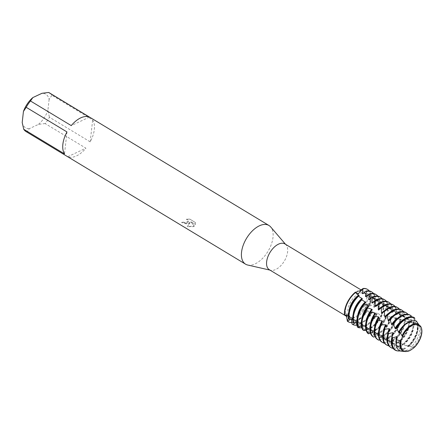 <?xml version="1.0" encoding="UTF-8"?>
<svg xmlns="http://www.w3.org/2000/svg" width="444" height="444" viewBox="0 0 444 444"><rect width="100%" height="100%" fill="white"/><g stroke="black" fill="none" stroke-linecap="round" stroke-linejoin="round"><path stroke-width="0.33" stroke-dasharray="2.22 1.67" d="M409.562 349.417A14.019 7.776 121.1 0 0 419.608 337.323A14.019 7.776 121.1 0 0 418.131 325.619A14.019 7.776 121.1 0 0 412.21 325.818A14.019 7.776 121.1 0 0 402.164 337.906A14.019 7.776 121.1 0 0 403.64 349.617A14.019 7.776 121.1 0 0 409.562 349.417A14.019 7.776 121.1 0 0 419.608 337.323A14.019 7.776 121.1 0 0 418.131 325.619A14.019 7.776 121.1 0 0 412.21 325.818A14.019 7.776 121.1 0 0 402.164 337.906A14.019 7.776 121.1 0 0 403.64 349.617A14.019 7.776 121.1 0 0 409.562 349.417M418.881 324.764L419.98 326.468L418.881 324.764M413.858 347.846L413.825 347.835A15.14 8.403 121.1 0 0 421.772 332.895A15.14 8.403 121.1 0 0 420.829 326.706A15.14 8.403 -58.9 0 1 421.772 332.895A15.14 8.403 -58.9 0 1 413.825 347.835L410.423 350.272A15.14 8.403 -58.9 0 1 409.812 350.577A15.14 8.403 -58.9 0 1 403.424 350.799M356.288 317.238A14.019 7.776 121.1 0 0 366.333 305.145A14.019 7.776 121.1 0 0 364.857 293.44A14.019 7.776 121.1 0 0 358.93 293.634A14.019 7.776 121.1 0 0 348.884 305.727A14.019 7.776 121.1 0 0 350.36 317.432A14.019 7.776 121.1 0 0 356.288 317.238A14.019 7.776 121.1 0 0 366.333 305.145A14.019 7.776 121.1 0 0 364.857 293.44A14.019 7.776 121.1 0 0 358.93 293.634A14.019 7.776 121.1 0 0 348.884 305.727A14.019 7.776 121.1 0 0 350.36 317.432A14.019 7.776 121.1 0 0 356.288 317.238M269.33 269.719A15.068 8.364 121.1 0 0 270.746 270.285A15.068 8.364 121.1 0 0 275.696 269.508A15.068 8.364 121.1 0 0 286.019 257.736A15.068 8.364 121.1 0 0 286.075 244.91A15.068 8.364 121.1 0 0 284.915 243.923M382.167 298.729A18.837 10.451 -58.9 0 1 384.005 305.994L383.366 305.844L380.819 307.054L378.976 308.552L378.31 308.369L379.57 305.006L378.91 304.867L374.375 307.304L373.698 307.115L375.002 304.062L374.325 303.918L369.691 306.033L368.997 305.855L370.324 303.086L369.98 303.013L364.74 305.91A15.068 8.364 121.1 0 0 363.852 291.603A15.068 8.364 121.1 0 0 359.118 291.197M364.74 305.91C363.508 306.504 363.026 307.426 363.303 308.68L365.246 312.848L365.906 306.898L369.98 303.019L365.906 306.898L365.246 312.848L365.628 312.937A18.837 10.451 -58.9 0 1 356.144 321.484A18.837 10.451 -58.9 0 1 352.02 322.616M356.954 292.074A15.068 8.364 121.1 0 0 345.759 313.625C345.149 313.791 345.393 314.424 346.481 315.512A15.068 8.364 121.1 0 0 348.268 317.399A15.068 8.364 121.1 0 0 354.639 317.188A15.068 8.364 121.1 0 0 363.303 308.68M247.708 265.029A22.605 12.543 121.1 0 0 255.134 263.858A22.605 12.543 121.1 0 0 270.612 246.204A22.605 12.543 121.1 0 0 270.701 226.967M190.199 222.5L186.302 223.881L181.59 222.416A22.527 12.499 121.1 0 0 183.045 222.011L183.033 222.078A22.605 12.543 -58.9 0 1 181.579 222.483L188.6 223.671L190.193 222.561L187.279 226.645L193.529 226.645L194.339 226.124L190.798 221.739L195.438 224.47L190.803 221.673L194.35 226.063L187.285 226.579L190.193 222.566M45.138 123.56L38.478 124.376L29.354 128.655L26.99 132.062L67.771 156.699A22.605 12.543 121.1 0 0 76.451 155.933A22.605 12.543 121.1 0 0 85.92 148.191L45.138 123.56A22.605 12.543 121.1 0 0 49.417 117.233L90.199 141.864A22.605 12.543 121.1 0 0 92.663 119.902L51.881 95.271A22.605 12.543 121.1 0 0 49.495 92.924M195.427 224.536L195.421 222.544L189.71 219.092L186.314 219.33L187.59 219.791L188.55 221.217L187.063 222.744L184.321 222.627L183.033 222.078M355.833 321.295A18.837 10.451 121.1 0 0 365.246 312.848A18.837 10.451 121.1 0 1 355.833 321.295A18.837 10.451 121.1 0 1 348.029 321.65A18.837 10.451 121.1 0 0 355.833 321.295M409.057 350.566L410.45 350.283M183.045 222.011L184.327 222.566L188.55 221.295L187.596 219.73L186.314 219.33M186.319 219.264L189.716 219.025L195.427 222.544M195.432 222.477L195.438 224.47M344.439 314.985L347.669 314.846L348.274 315.69L347.569 314.768L344.439 314.985L345.526 313.397L345.759 313.625M348.362 315.939L348.49 318.015L348.362 315.939M369.98 303.013A18.837 10.451 121.1 0 0 367.504 289.41A18.837 10.451 121.1 0 1 369.98 303.013M66.977 131.94L64.513 153.902M51.881 95.271L49.123 99.434A19.591 10.872 121.1 0 0 41.969 93.296M49.123 99.434L47.885 110.478L49.417 117.233M38.478 124.376A19.591 10.872 121.1 0 0 47.885 110.478M22.2 122.516A19.591 10.872 121.1 0 0 29.354 128.655M26.118 131.618A22.605 12.543 121.1 0 0 26.99 132.062M89.405 117.111L71.256 125.613M90.199 141.864L92.663 119.902M67.771 156.699L85.92 148.191M403.413 350.793A15.14 8.403 121.1 0 0 409.812 350.577A15.14 8.403 121.1 0 0 410.423 350.272L413.825 347.835L413.464 347.724A15.14 8.403 121.1 0 0 421.489 332.723A15.14 8.403 121.1 0 0 420.573 326.59M402.475 336.513L401.021 340.898M413.464 347.724L411.305 346.842A17.022 9.446 121.1 0 0 419.902 330.358A17.022 9.446 121.1 0 0 419.591 325.208M411.305 346.842L408.896 346.276A15.14 8.403 121.1 0 0 417.821 330.508A15.14 8.403 121.1 0 0 417.266 325.108L419.031 325.263M420.995 326.984A15.473 8.586 -58.9 0 1 421.584 332.528A15.473 8.586 -58.9 0 1 413.658 347.613M359.174 295.554A15.14 8.403 121.1 0 0 349.533 311.86A15.14 8.403 121.1 0 0 349.85 316.561L348.579 318.592M374.325 303.918A18.837 10.451 121.1 0 0 374.692 301.698A18.837 10.451 121.1 0 0 371.328 291.714M369.691 306.033A15.14 8.403 121.1 0 0 370.601 301.987A15.14 8.403 121.1 0 0 367.898 293.961A15.14 8.403 121.1 0 0 362.648 293.712M348.906 311.499A15.14 8.403 121.1 0 0 349.184 316.05L349.85 316.561M368.997 305.855A15.14 8.403 121.1 0 0 369.974 301.604A15.14 8.403 121.1 0 0 367.271 293.584A15.14 8.403 121.1 0 0 363.841 292.918M352.142 324.131A18.837 10.451 121.1 0 0 359.812 323.698A18.837 10.451 121.1 0 0 370.146 313.869L370.918 314.019A18.837 10.451 -58.9 0 1 360.434 324.076A18.837 10.451 -58.9 0 1 357.093 325.125M348.368 315.723L349.184 316.05M369.286 290.953A18.837 10.451 -58.9 0 1 371.029 299.484A18.837 10.451 -58.9 0 1 370.324 303.086M352.669 319.275L354.49 320.091L353.18 322.472M353.196 314.091A15.14 8.403 121.1 0 0 353.801 319.575M373.698 307.115A15.14 8.403 121.1 0 0 374.27 304.201A15.14 8.403 121.1 0 0 371.561 296.176A15.14 8.403 121.1 0 0 367.316 295.643M373.582 293.545A18.837 10.451 -58.9 0 1 375.319 302.075A18.837 10.451 -58.9 0 1 375.002 304.062M362.443 298.94A15.14 8.403 121.1 0 0 353.829 314.452A15.14 8.403 121.1 0 0 354.49 320.091M374.375 307.304A15.14 8.403 121.1 0 0 374.897 304.578A15.14 8.403 121.1 0 0 372.189 296.553A15.14 8.403 121.1 0 0 365.878 296.725M378.91 304.867A18.837 10.451 121.1 0 0 378.987 304.29A18.837 10.451 121.1 0 0 375.618 294.311M357.414 327.134A18.837 10.451 121.1 0 0 364.102 326.29A18.837 10.451 121.1 0 0 375.424 314.813L376.185 314.94A18.837 10.451 -58.9 0 1 364.729 326.667A18.837 10.451 -58.9 0 1 361.766 327.655M357.031 322.832L359.252 323.532L357.92 326.235M357.492 316.689A15.14 8.403 121.1 0 0 358.552 323.038M378.31 308.369A15.14 8.403 121.1 0 0 378.56 306.793A15.14 8.403 121.1 0 0 375.857 298.768A15.14 8.403 121.1 0 0 370.734 298.473M377.872 296.137A18.837 10.451 -58.9 0 1 379.614 304.667A18.837 10.451 -58.9 0 1 379.57 305.006M365.69 302.458A15.14 8.403 121.1 0 0 358.119 317.044A15.14 8.403 121.1 0 0 359.252 323.532M378.976 308.552A15.14 8.403 121.1 0 0 379.187 307.17A15.14 8.403 121.1 0 0 376.484 299.145A15.14 8.403 121.1 0 0 369.064 299.894M362.792 329.964A18.837 10.451 121.1 0 0 368.392 328.882A18.837 10.451 121.1 0 0 380.602 315.695L381.352 315.823A18.837 10.451 -58.9 0 1 369.019 329.259A18.837 10.451 -58.9 0 1 366.056 330.247M383.366 305.844A18.837 10.451 121.1 0 0 379.914 296.903M361.449 326.323L363.381 326.357L364.097 326.828L362.776 329.848L361.294 325.313L360.556 324.886L359.374 326.601M361.782 319.28A15.14 8.403 121.1 0 0 363.381 326.357M386.458 301.321A18.837 10.451 -58.9 0 1 388.3 307.07L387.684 306.909L383.472 309.812L382.822 309.623A15.14 8.403 121.1 0 0 382.856 309.385A15.14 8.403 121.1 0 0 380.147 301.359A15.14 8.403 121.1 0 0 374.137 301.404M382.822 309.623L384.005 305.994M368.958 306.088A15.14 8.403 121.1 0 0 362.415 319.636A15.14 8.403 121.1 0 0 364.097 326.828M383.472 309.812A15.14 8.403 121.1 0 0 383.477 309.762A15.14 8.403 121.1 0 0 380.774 301.742A15.14 8.403 121.1 0 0 372.272 303.174M368.237 332.623A18.837 10.451 121.1 0 0 372.688 331.474A18.837 10.451 121.1 0 0 385.67 316.566L386.397 316.694A18.837 10.451 -58.9 0 1 373.315 331.857A18.837 10.451 -58.9 0 1 369.042 332.994L368.237 332.623L366.411 328.199L365.656 327.789L363.647 330.314M387.684 306.909A18.837 10.451 121.1 0 0 384.204 299.495M365.923 329.764L368.304 329.542L369.031 329.997L367.76 333.311M366.078 321.872A15.14 8.403 121.1 0 0 368.304 329.542M372.266 309.807A15.14 8.403 121.1 0 0 366.705 322.227A15.14 8.403 121.1 0 0 369.031 329.997M373.748 335.103A18.837 10.451 121.1 0 0 376.978 334.071A18.837 10.451 121.1 0 0 390.615 317.432L391.331 317.56A18.837 10.451 -58.9 0 1 377.605 334.449A18.837 10.451 -58.9 0 1 374.558 335.448L373.748 335.103L371.589 330.941L370.829 330.547L369.042 332.994M390.753 303.912A18.837 10.451 -58.9 0 1 392.463 308.241L391.863 308.064A18.837 10.451 121.1 0 0 388.5 302.087M370.451 333.155L373.31 332.6L374.048 333.033L372.855 336.619M370.368 324.464A15.14 8.403 121.1 0 0 373.077 332.467A15.14 8.403 121.1 0 0 373.31 332.6M375.63 313.603A15.14 8.403 121.1 0 0 371.001 324.825A15.14 8.403 121.1 0 0 373.704 332.845A15.14 8.403 121.1 0 0 374.048 333.033M379.309 337.407A18.837 10.451 121.1 0 0 381.274 336.663A18.837 10.451 121.1 0 0 395.443 318.309L396.137 318.437A18.837 10.451 -58.9 0 1 381.901 337.04A18.837 10.451 -58.9 0 1 380.125 337.729L379.309 337.407L376.828 333.538L376.057 333.172L374.558 335.448M395.043 306.51A18.837 10.451 -58.9 0 1 396.486 309.518L395.909 309.324A18.837 10.451 121.1 0 0 392.79 304.678M375.036 336.491L378.399 335.525L379.148 335.942L378.049 339.765L378.821 340.209M374.664 327.056A15.14 8.403 121.1 0 0 377.367 335.059A15.14 8.403 121.1 0 0 378.399 335.525M379.059 317.454A15.14 8.403 121.1 0 0 375.291 327.417A15.14 8.403 121.1 0 0 377.994 335.436A15.14 8.403 121.1 0 0 379.148 335.942M377.605 339.521A18.837 10.451 121.1 0 0 378.049 339.765M384.909 339.543A18.837 10.451 121.1 0 0 385.564 339.255A18.837 10.451 121.1 0 0 400.138 319.208L400.815 319.341A18.837 10.451 -58.9 0 1 386.191 339.632A18.837 10.451 -58.9 0 1 385.725 339.843L384.909 339.543L382.106 335.997L381.335 335.647L380.125 337.729M399.334 309.102A18.837 10.451 -58.9 0 1 400.377 310.917L399.816 310.706A18.837 10.451 121.1 0 0 397.08 307.27M390.531 341.514L387.429 338.317L386.652 337.989A15.14 8.403 121.1 0 0 400.022 319.758A15.14 8.403 121.1 0 0 400.094 318.925L402.414 320.002L405.361 320.291A18.837 10.451 -58.9 0 1 391.353 341.786L390.531 341.514A18.837 10.451 121.1 0 0 404.706 320.146M386.652 337.989L385.725 339.843M400.815 319.341L400.455 319.508L400.094 318.925M379.681 339.782L383.555 338.311L384.315 338.705L383.35 342.74L384.127 343.162M378.954 329.648A15.14 8.403 121.1 0 0 381.662 337.651A15.14 8.403 121.1 0 0 383.555 338.311M387.429 338.317A15.14 8.403 121.1 0 0 400.649 320.135A15.14 8.403 121.1 0 0 400.732 319.119M382.55 321.367A15.14 8.403 121.1 0 0 379.581 330.009A15.14 8.403 121.1 0 0 382.29 338.034A15.14 8.403 121.1 0 0 384.315 338.705M381.896 342.113A18.837 10.451 121.1 0 0 383.35 342.74M403.629 311.694A18.837 10.451 -58.9 0 1 404.145 312.443L403.602 312.21A18.837 10.451 121.1 0 0 401.376 309.868M408.896 346.276L408.108 346.02L408.469 345.937L408.302 346.592L407.42 346.486L402.974 344.194L402.625 345.204L401.803 344.971L397.48 342.28L396.992 343.567L396.17 343.317L392.002 340.193A15.14 8.403 121.1 0 0 404.318 322.35A15.14 8.403 121.1 0 0 404.406 320.291L406.171 321.045L409.773 321.301L408.608 321.728L409.823 322.211L414.047 322.394L412.704 323.249L413.353 323.498L417.887 323.487L418.109 323.709L416.688 324.864L417.266 325.108M405.028 320.496A15.14 8.403 121.1 0 1 404.945 322.727A15.14 8.403 121.1 0 1 392.785 340.504L392.002 340.193L391.353 341.786M405.361 320.291L404.75 320.635L404.406 320.291M384.382 343.012L388.772 340.953L389.538 341.325L388.728 345.543L389.521 345.937A18.837 10.451 -58.9 0 1 388.855 345.848M383.25 332.245A15.14 8.403 121.1 0 0 385.953 340.248A15.14 8.403 121.1 0 0 388.772 340.953M386.125 325.313A15.14 8.403 121.1 0 0 383.877 332.6A15.14 8.403 121.1 0 0 386.58 340.626A15.14 8.403 121.1 0 0 389.538 341.325M396.17 343.317A18.837 10.451 121.1 0 0 409.035 322.438A18.837 10.451 121.1 0 0 409.135 321.151M386.191 344.705A18.837 10.451 121.1 0 0 388.728 345.543M407.786 314.119L407.259 313.864A18.837 10.451 121.1 0 0 405.666 312.459M397.363 342.257A15.14 8.403 121.1 0 0 408.608 324.941A15.14 8.403 121.1 0 0 408.608 321.728M409.773 321.301A18.837 10.451 -58.9 0 1 409.662 322.821A18.837 10.451 -58.9 0 1 396.992 343.567M389.521 345.937L394.044 343.456L394.816 343.811L394.189 348.174L394.988 348.54A18.837 10.451 -58.9 0 1 393.151 348.44M387.54 334.837A15.14 8.403 121.1 0 0 390.248 342.84A15.14 8.403 121.1 0 0 394.044 343.456M398.151 342.552A15.14 8.403 121.1 0 0 409.235 325.319A15.14 8.403 121.1 0 0 409.213 321.944M389.788 329.287A15.14 8.403 121.1 0 0 388.167 335.192A15.14 8.403 121.1 0 0 390.875 343.218A15.14 8.403 121.1 0 0 394.816 343.811M401.803 344.971A18.837 10.451 121.1 0 0 413.325 325.036A18.837 10.451 121.1 0 0 413.431 322.227M390.481 347.297A18.837 10.451 121.1 0 0 394.189 348.174M411.311 315.945L410.8 315.667A18.837 10.451 121.1 0 0 409.962 315.051M402.741 344.2A15.14 8.403 121.1 0 0 412.903 327.533A15.14 8.403 121.1 0 0 412.704 323.249M414.047 322.394A18.837 10.451 -58.9 0 1 413.952 325.413A18.837 10.451 -58.9 0 1 402.625 345.204M394.988 348.54L399.356 345.821L400.133 346.154L399.705 350.627L400.716 350.81A18.609 10.323 -58.9 0 1 400.155 350.91M391.83 337.429A15.14 8.403 121.1 0 0 394.538 345.432A15.14 8.403 121.1 0 0 399.356 345.821M403.524 344.472A15.14 8.403 121.1 0 0 413.531 327.911A15.14 8.403 121.1 0 0 413.292 323.476M393.534 333.266A15.14 8.403 121.1 0 0 392.463 337.784A15.14 8.403 121.1 0 0 395.166 345.809A15.14 8.403 121.1 0 0 400.133 346.154M407.42 346.486A18.837 10.451 121.1 0 0 417.621 327.628A18.837 10.451 121.1 0 0 417.588 323.399M394.932 349.983A18.837 10.451 121.1 0 0 399.705 350.627M408.108 346.02A15.14 8.403 121.1 0 0 417.194 330.125A15.14 8.403 121.1 0 0 416.688 324.864M418.109 323.709A18.609 10.323 -58.9 0 1 418.181 328.138A18.609 10.323 -58.9 0 1 408.302 346.592M400.716 350.81L404.7 348.046L405.477 348.357L405.017 350.81L409.551 350.505A15.473 8.586 -58.9 0 1 409.357 350.599A15.473 8.586 -58.9 0 1 406.177 351.515M396.115 343.101A15.14 8.403 121.1 0 0 398.834 348.024A15.14 8.403 121.1 0 0 404.7 348.046M397.386 337.251A15.14 8.403 121.1 0 0 396.753 340.382A15.14 8.403 121.1 0 0 399.461 348.401A15.14 8.403 121.1 0 0 405.477 348.357M401.737 351.254A17.022 9.446 121.1 0 0 405.017 350.81M403.269 350.704A15.14 8.403 121.1 0 0 410.062 350.138M356.454 322.81L355.544 321.856L354.928 322.882M365.628 312.937L366.983 310.295L367.71 310.489A15.14 8.403 121.1 0 1 352.242 319.88A15.14 8.403 121.1 0 1 351.343 319.181L350.627 318.709L350.438 319.086M396.259 327.295L396.814 328.005M367.71 310.489L370.146 313.869M370.918 314.019L371.983 311.555L372.716 311.727L375.424 314.813M376.185 314.94L376.934 312.72L377.65 312.892L380.602 315.695M381.352 315.823L381.773 313.919L385.67 316.566M386.397 316.694L386.508 315.135L390.615 317.432M391.331 317.56L391.142 316.361L395.443 318.309M396.137 318.437L395.671 317.621L398.546 319.058L400.138 319.208M420.829 326.706L419.996 326.473M416.4 321.09L415.584 322.805L415.057 322.505L414.696 320.596M414.235 317.632L411.927 320.807L411.383 320.529L411.205 316.766M410.8 315.667L408.169 318.936L407.614 318.67L407.759 314.258M407.259 313.864L404.323 317.177L403.751 316.933L404.145 312.443M403.602 312.21L400.366 315.529L399.783 315.301L400.377 310.917M399.816 310.7L396.309 313.98L395.704 313.764L396.486 309.518M395.909 309.324L392.141 312.515L391.519 312.31L392.463 308.241M391.863 308.064L387.862 311.133L387.229 310.933L388.3 307.07M415.584 322.805A15.14 8.403 121.1 0 0 415.118 322.483A15.14 8.403 121.1 0 0 399.117 332.861M415.057 322.505A15.14 8.403 121.1 0 0 414.491 322.105A15.14 8.403 121.1 0 0 408.863 321.989M397.83 350.938A18.837 10.451 121.1 0 0 400.111 350.799M407.831 346.592A18.837 10.451 121.1 0 0 417.887 323.487M411.927 320.807A15.14 8.403 121.1 0 0 410.822 319.891A15.14 8.403 121.1 0 0 395.56 328.921M411.383 320.529A15.14 8.403 121.1 0 0 410.195 319.514A15.14 8.403 121.1 0 0 401.853 320.84M408.169 318.936A15.14 8.403 121.1 0 0 406.532 317.299A15.14 8.403 121.1 0 0 392.074 325.019M407.614 318.67A15.14 8.403 121.1 0 0 405.905 316.916A15.14 8.403 121.1 0 0 397.558 318.248M404.323 317.177A15.14 8.403 121.1 0 0 402.236 314.702A15.14 8.403 121.1 0 0 388.661 321.173M403.751 316.933A15.14 8.403 121.1 0 0 401.609 314.324A15.14 8.403 121.1 0 0 393.267 315.656M400.366 315.529A15.14 8.403 121.1 0 0 397.946 312.11A15.14 8.403 121.1 0 0 385.303 317.393M399.783 315.301A15.14 8.403 121.1 0 0 397.319 311.732A15.14 8.403 121.1 0 0 388.977 313.059M396.309 313.98A15.14 8.403 121.1 0 0 393.65 309.518A15.14 8.403 121.1 0 0 382.001 313.692M382.106 335.997A15.14 8.403 121.1 0 0 396.326 317.81M395.704 313.764A15.14 8.403 121.1 0 0 393.023 309.141A15.14 8.403 121.1 0 0 384.682 310.467M381.335 335.647A15.14 8.403 121.1 0 0 395.671 317.621M392.141 312.515A15.14 8.403 121.1 0 0 389.36 306.926A15.14 8.403 121.1 0 0 378.738 310.079M376.828 333.538A15.14 8.403 121.1 0 0 391.813 316.544M391.519 312.31A15.14 8.403 121.1 0 0 388.733 306.549A15.14 8.403 121.1 0 0 380.774 307.625M376.057 333.172A15.14 8.403 121.1 0 0 391.142 316.361M387.862 311.133A15.14 8.403 121.1 0 0 385.07 304.334A15.14 8.403 121.1 0 0 375.496 306.571M371.589 330.941A15.14 8.403 121.1 0 0 387.19 315.312M387.229 310.933A15.14 8.403 121.1 0 0 384.443 303.951A15.14 8.403 121.1 0 0 377.489 304.445M370.829 330.547A15.14 8.403 121.1 0 0 386.508 315.135M366.411 328.199A15.14 8.403 121.1 0 0 382.473 314.097M365.656 327.789A15.14 8.403 121.1 0 0 381.773 313.919M361.294 325.313A15.14 8.403 121.1 0 0 377.65 312.892M360.556 324.886A15.14 8.403 121.1 0 0 376.934 312.72M356.266 322.3A15.14 8.403 121.1 0 0 356.532 322.477A15.14 8.403 121.1 0 0 372.716 311.727M355.544 321.856A15.14 8.403 121.1 0 0 355.905 322.094A15.14 8.403 121.1 0 0 371.983 311.555M350.627 318.709A15.14 8.403 121.1 0 0 351.038 319.092M351.393 319.364A15.14 8.403 121.1 0 0 351.615 319.502A15.14 8.403 121.1 0 0 366.983 310.295M418.131 325.619L364.857 293.44L418.131 325.619M363.852 291.603L361.255 290.032M286.075 244.91L285.564 244.317M347.669 314.84L345.526 313.397M413.353 323.498L420.052 326.501M270.746 270.285L269.98 270.113M348.268 317.399L346.714 316.461M403.64 349.617L350.36 317.432L403.64 349.617M373.704 332.845L373.077 332.467M377.994 335.436L377.367 335.059M382.29 338.034L381.662 337.651M386.58 340.626L385.953 340.248M390.875 343.218L390.248 342.84M395.166 345.809L394.538 345.432M399.461 348.401L398.834 348.024M347.569 314.768L354.012 319.502L371.75 330.658L392.413 340.359M412.371 347.08L410.428 346.52M408.469 345.937L404.512 344.699M402.974 344.2L398.634 342.701M397.474 342.285L392.812 340.515M355.988 293.007L356.637 293.734M361.91 300.072L361.338 299.339M359.329 296.858L358.33 295.676M390.398 317.399L391.286 317.565M394.544 318.193L395.965 318.487M398.551 319.053L400.455 319.502M402.414 319.996L404.75 320.635M406.171 321.045L408.857 321.883M409.823 322.211L412.765 323.271M415.118 322.483L414.491 322.105M410.822 319.891L410.195 319.514M406.532 317.299L405.905 316.916M402.236 314.702L401.609 314.324M397.946 312.11L397.319 311.732M393.65 309.518L393.023 309.141M389.36 306.926L388.733 306.549M385.07 304.334L384.443 303.951M380.774 301.742L380.147 301.359M376.484 299.145L375.857 298.768M372.189 296.553L371.561 296.176M356.532 322.477L355.905 322.094M367.898 293.961L367.271 293.584M352.242 319.88L351.615 319.502"/><path stroke-width="0.67" d="M412.67 325.086A15.14 8.403 -58.9 0 1 418.881 324.764L416.4 321.09A17.022 9.446 121.1 0 0 409.668 321.578A17.022 9.446 121.1 0 0 399.572 331.712L402.497 336.535L401.021 340.898L402.475 336.513A15.14 8.403 -58.9 0 1 412.67 325.086A15.14 8.403 121.1 0 0 402.475 336.513A15.14 8.403 121.1 0 1 418.903 324.775L418.881 324.764A15.14 8.403 121.1 0 0 412.67 325.086M419.996 326.473L420.851 326.717L420.052 326.501L418.903 324.775M361.255 290.032L284.915 243.923A15.068 8.364 121.1 0 0 278.543 244.133A15.068 8.364 121.1 0 0 267.743 257.137A15.068 8.364 121.1 0 0 269.33 269.719L346.714 316.461M355.655 292.28L356.954 292.074C357.015 291.209 357.736 290.914 359.118 291.197L363.142 288.478L358.552 293.451L356.249 293.245L358.552 293.451L363.142 288.478L362.16 293.284L362.648 293.712L366.039 291.053L366.483 291.475L365.418 296.276L365.878 296.725L369.042 294.011L369.475 294.461L368.598 299.428L369.064 299.894L372 297.147L372.433 297.619L371.806 302.691L372.272 303.174L374.952 300.438L375.385 300.932L375.025 306.066L375.496 306.571L377.9 303.885L378.332 304.401L378.26 309.557L378.738 310.079L380.858 307.481L381.296 308.019L381.524 313.159L382.001 313.692L383.838 311.216L384.276 311.777L384.82 316.844L385.303 317.393L386.857 315.079L387.301 315.651L388.167 320.612L388.661 321.173L389.921 319.053L391.575 324.453L392.074 325.019L393.051 323.127L395.043 328.349L395.56 328.921L396.259 327.295M285.564 244.317L270.701 226.967A22.605 12.543 121.1 0 0 268.953 225.48A22.605 12.543 121.1 0 0 259.401 225.802A22.605 12.543 121.1 0 0 243.201 245.299A22.605 12.543 121.1 0 0 245.582 264.18A22.605 12.543 121.1 0 0 247.708 265.029L269.98 270.113M268.953 225.48L49.495 92.924A22.605 12.543 121.1 0 0 48.624 92.474L89.405 117.111A22.605 12.543 121.1 0 0 80.725 117.871A22.605 12.543 121.1 0 0 71.256 125.613L30.475 100.982A22.605 12.543 121.1 0 0 26.196 107.309L66.977 131.94A22.605 12.543 121.1 0 0 64.513 153.902L23.732 129.271L22.2 122.516L23.438 111.472L26.196 107.309M403.424 350.799A15.14 8.403 -58.9 0 1 403.413 350.793A15.14 8.403 -58.9 0 1 400.71 342.768A15.14 8.403 -58.9 0 1 401.021 340.898A15.14 8.403 121.1 0 0 400.71 342.768A15.14 8.403 121.1 0 0 403.413 350.793L403.124 350.616A15.14 8.403 121.1 0 0 403.269 350.704M401.043 340.92A15.14 8.403 121.1 0 0 400.732 342.785A15.14 8.403 121.1 0 0 403.441 350.804A15.14 8.403 121.1 0 0 410.45 350.283L413.858 347.846A15.14 8.403 121.1 0 0 421.8 332.911A15.14 8.403 121.1 0 0 420.851 326.717M350.438 319.086L347.746 321.456L347.375 321.223L348.49 318.015L347.369 321.223L346.276 315.301M356.954 292.074L357.115 291.591M367.504 289.41A18.837 10.451 121.1 0 0 363.142 288.478L363.142 288.478A18.837 10.451 121.1 0 1 367.349 289.31A18.837 10.451 121.1 0 1 367.504 289.41M347.375 321.223A18.837 10.451 121.1 0 0 348.029 321.65A18.837 10.451 121.1 0 1 347.868 321.561A18.837 10.451 121.1 0 1 347.375 321.223M355.478 292.069A18.837 10.451 121.1 0 0 344.439 314.985L344.76 315.268A18.837 10.451 -58.9 0 1 344.816 311.766A18.837 10.451 -58.9 0 1 355.7 292.33L355.478 292.069A18.837 10.451 121.1 0 0 344.439 314.985M30.475 100.982L32.845 97.575A19.591 10.872 121.1 0 0 23.438 111.472M32.845 97.575L41.969 93.296L48.624 92.474M23.732 129.271A22.605 12.543 121.1 0 0 26.118 131.618L245.582 264.18M348.485 313.98A18.837 10.451 121.1 0 0 348.579 318.592L349.239 319.164A18.837 10.451 -58.9 0 1 349.112 314.358A18.837 10.451 -58.9 0 1 358.735 296.015L358.291 295.471A18.837 10.451 121.1 0 0 348.485 313.98M348.906 311.483A15.14 8.403 121.1 0 0 348.906 311.499A15.14 8.403 121.1 0 1 358.702 295.066L356.637 293.739L355.7 292.33M344.76 315.268L348.368 315.723M349.239 319.164L352.669 319.275M361.372 299.373L362.443 298.94L361.965 298.44A15.14 8.403 121.1 0 0 353.202 314.075A15.14 8.403 121.1 0 0 353.196 314.091M352.775 316.572A18.837 10.451 121.1 0 0 353.18 322.472L353.862 323.032A18.837 10.451 -58.9 0 1 353.402 316.955A18.837 10.451 -58.9 0 1 361.755 299.872L361.316 299.3A18.837 10.451 121.1 0 0 352.775 316.572M353.862 323.032L357.031 322.832M380.774 324.242L382.55 321.367L382.04 320.79L377.805 320.568L377.306 319.941L379.059 317.454L378.554 316.888L374.425 316.3L373.937 315.678L375.63 313.603L375.136 313.042L371.14 312.077L370.662 311.466L372.266 309.807L371.778 309.263L367.937 307.925L367.477 307.326L368.958 306.088L364.813 303.851L364.363 303.263L365.69 302.458L365.218 301.937A15.14 8.403 121.1 0 0 357.492 316.666A15.14 8.403 121.1 0 0 357.492 316.689M364.363 303.263A18.837 10.451 121.1 0 0 357.07 319.169A18.837 10.451 121.1 0 0 357.92 326.235L358.619 326.773A18.837 10.451 -58.9 0 1 357.698 319.547A18.837 10.451 -58.9 0 1 364.813 303.851M380.541 297.28L379.914 296.903A18.837 10.451 121.1 0 0 372 297.147L372.433 297.619A18.837 10.451 -58.9 0 1 372.577 297.547A18.837 10.451 -58.9 0 1 380.541 297.28A18.837 10.451 -58.9 0 1 382.167 298.729M358.619 326.773L361.449 326.323M368.476 305.55A15.14 8.403 121.1 0 0 361.788 319.258A15.14 8.403 121.1 0 0 361.782 319.28M367.477 307.326A18.837 10.451 121.1 0 0 361.361 321.761A18.837 10.451 121.1 0 0 362.776 329.848L363.497 330.364A18.837 10.451 -58.9 0 1 361.988 322.139A18.837 10.451 -58.9 0 1 367.937 307.925M375.385 300.932A18.837 10.451 -58.9 0 1 376.873 300.138A18.837 10.451 -58.9 0 1 384.831 299.872A18.837 10.451 -58.9 0 1 386.458 301.321M384.831 299.872L384.204 299.495A18.837 10.451 121.1 0 0 376.246 299.761A18.837 10.451 121.1 0 0 374.952 300.438M363.497 330.364L365.923 329.764M371.778 309.263A15.14 8.403 121.1 0 0 366.078 321.85A15.14 8.403 121.1 0 0 366.078 321.872M370.662 311.466A18.837 10.451 121.1 0 0 365.656 324.353A18.837 10.451 121.1 0 0 367.76 333.311L368.492 333.805A18.837 10.451 -58.9 0 1 366.283 324.731A18.837 10.451 -58.9 0 1 371.14 312.077M378.332 304.401A18.837 10.451 -58.9 0 1 381.163 302.73A18.837 10.451 -58.9 0 1 389.127 302.464A18.837 10.451 -58.9 0 1 390.753 303.912M389.127 302.464L388.5 302.087A18.837 10.451 121.1 0 0 380.536 302.353A18.837 10.451 121.1 0 0 377.9 303.885M368.492 333.805L370.451 333.155M370.374 324.442A15.14 8.403 121.1 0 0 370.368 324.464A15.14 8.403 121.1 0 1 375.136 313.042M373.937 315.678A18.837 10.451 121.1 0 0 369.946 326.945A18.837 10.451 121.1 0 0 372.855 336.619L373.604 337.09A18.837 10.451 -58.9 0 1 370.574 327.322A18.837 10.451 -58.9 0 1 374.425 316.3M381.296 308.019A18.837 10.451 -58.9 0 1 385.459 305.322A18.837 10.451 -58.9 0 1 393.417 305.056A18.837 10.451 -58.9 0 1 395.043 306.51M393.417 305.056L392.79 304.678A18.837 10.451 121.1 0 0 384.831 304.945A18.837 10.451 121.1 0 0 380.863 307.481M373.604 337.09L375.036 336.491M378.554 316.888A15.14 8.403 121.1 0 0 374.664 327.039A15.14 8.403 121.1 0 0 374.664 327.056M377.306 319.941A18.837 10.451 121.1 0 0 374.242 329.537A18.837 10.451 121.1 0 0 377.605 339.521L378.233 339.899A18.837 10.451 -58.9 0 1 374.864 329.92A18.837 10.451 -58.9 0 1 377.805 320.568M384.276 311.777A18.837 10.451 -58.9 0 1 389.749 307.92A18.837 10.451 -58.9 0 1 397.707 307.653A18.837 10.451 -58.9 0 1 399.334 309.102M397.707 307.653L397.08 307.27A18.837 10.451 121.1 0 0 389.122 307.537A18.837 10.451 121.1 0 0 383.838 311.216M379.681 339.782L378.821 340.209A18.837 10.451 -58.9 0 1 378.233 339.899M378.96 329.631A15.14 8.403 121.1 0 0 378.954 329.648A15.14 8.403 121.1 0 1 382.04 320.79M378.532 332.129A18.837 10.451 121.1 0 0 381.896 342.113L382.523 342.491A18.837 10.451 -58.9 0 1 379.159 332.512A18.837 10.451 -58.9 0 1 381.291 324.875L380.774 324.248A18.837 10.451 121.1 0 0 378.532 332.129M387.301 315.651A18.837 10.451 -58.9 0 1 394.044 310.511A18.837 10.451 -58.9 0 1 402.003 310.245A18.837 10.451 -58.9 0 1 403.629 311.694M402.003 310.245L401.376 309.868A18.837 10.451 121.1 0 0 393.417 310.134A18.837 10.451 121.1 0 0 386.857 315.079M384.382 343.012L384.127 343.162A18.837 10.451 -58.9 0 1 382.523 342.491M401.021 340.898L396.481 339.799L397.386 337.251L396.814 336.669L392.707 337.834L392.174 337.501L391.886 337.19L393.534 333.266L392.984 332.689L388.611 333.516L388.062 332.883L389.788 329.287L389.244 328.704L384.893 329.198L384.36 328.566L386.125 325.313L385.597 324.736A15.14 8.403 121.1 0 0 383.25 332.223A15.14 8.403 121.1 0 0 383.25 332.245M384.36 328.566A18.837 10.451 121.1 0 0 382.822 334.726A18.837 10.451 121.1 0 0 386.191 344.705L386.818 345.082A18.837 10.451 -58.9 0 1 383.45 335.103A18.837 10.451 -58.9 0 1 384.893 329.198M390.376 319.641A18.837 10.451 -58.9 0 1 398.335 313.103A18.837 10.451 -58.9 0 1 406.293 312.837A18.837 10.451 -58.9 0 1 407.786 314.119L407.759 314.258M406.293 312.837L405.666 312.459A18.837 10.451 121.1 0 0 397.707 312.726A18.837 10.451 121.1 0 0 389.921 319.053M388.855 345.848A18.837 10.451 -58.9 0 1 386.818 345.082M389.244 328.704A15.14 8.403 121.1 0 0 387.54 334.815A15.14 8.403 121.1 0 0 387.54 334.837M388.062 332.883A18.837 10.451 121.1 0 0 387.118 337.318A18.837 10.451 121.1 0 0 390.481 347.297L391.109 347.68A18.837 10.451 -58.9 0 1 387.745 337.695A18.837 10.451 -58.9 0 1 388.611 333.516M393.512 323.726A18.837 10.451 -58.9 0 1 402.625 315.695A18.837 10.451 -58.9 0 1 410.589 315.429A18.837 10.451 -58.9 0 1 411.311 315.945L411.205 316.766M410.589 315.429L409.962 315.051A18.837 10.451 121.1 0 0 402.003 315.318A18.837 10.451 121.1 0 0 393.051 323.127M393.151 348.44A18.837 10.451 -58.9 0 1 391.109 347.68M392.984 332.689A15.14 8.403 121.1 0 0 391.836 337.407A15.14 8.403 121.1 0 0 391.83 337.429M391.886 337.19A18.837 10.451 121.1 0 0 391.408 339.91A18.837 10.451 121.1 0 0 394.777 349.894A18.837 10.451 121.1 0 0 394.932 349.983M414.48 317.782L414.235 317.632A18.837 10.451 121.1 0 0 406.293 317.91A18.837 10.451 121.1 0 0 396.248 327.284L396.881 328.088A18.609 10.323 -58.9 0 1 406.993 318.537A18.609 10.323 -58.9 0 1 414.702 318.182L414.48 317.782A18.837 10.451 121.1 0 0 406.604 318.098A18.837 10.451 121.1 0 0 396.486 327.589L398.595 332.284L399.117 332.861L399.572 331.712M400.155 350.91A18.609 10.323 -58.9 0 1 398.318 350.976A18.609 10.323 -58.9 0 1 392.291 340.271A18.609 10.323 -58.9 0 1 392.707 337.834M396.814 336.669A15.14 8.403 121.1 0 0 396.126 339.999A15.14 8.403 121.1 0 0 396.115 343.101M396.481 339.799A17.022 9.446 121.1 0 0 396.22 341.458A17.022 9.446 121.1 0 0 401.737 351.254L405.067 351.526A15.473 8.586 -58.9 0 1 400.055 342.618A15.473 8.586 -58.9 0 1 400.316 340.97M402.103 335.681A15.473 8.586 -58.9 0 1 412.276 324.547A15.473 8.586 -58.9 0 1 418.476 324.142M406.177 351.515A15.473 8.586 -58.9 0 1 405.067 351.526M400.754 340.631A15.14 8.403 121.1 0 0 400.421 342.596A15.14 8.403 121.1 0 0 403.124 350.616M366.056 330.247A18.837 10.451 -58.9 0 1 363.581 330.364L362.77 329.831M359.374 326.601L358.197 327.555L357.414 327.134L356.454 322.81M354.928 322.882L352.902 324.575L352.142 324.131L351.226 319.103M385.597 324.736L381.291 324.875M365.218 301.937L361.755 299.872M361.965 298.44L359.329 296.858L358.735 296.015M358.508 295.737L359.174 295.554L358.702 295.066M419.031 325.263L419.591 325.208L420.829 326.706M414.696 320.596L414.702 318.182M418.642 324.614A15.14 8.403 121.1 0 0 402.225 336.247M408.863 321.989A15.14 8.403 121.1 0 0 398.595 332.284M392.174 337.501A18.837 10.451 121.1 0 0 395.088 350.083A18.837 10.451 121.1 0 0 397.83 350.938L398.318 350.976M401.853 320.84A15.14 8.403 121.1 0 0 395.043 328.349M397.558 318.248A15.14 8.403 121.1 0 0 391.575 324.453M393.267 315.656A15.14 8.403 121.1 0 0 388.167 320.612M388.977 313.059A15.14 8.403 121.1 0 0 384.82 316.844M384.682 310.467A15.14 8.403 121.1 0 0 381.524 313.159M380.774 307.625A15.14 8.403 121.1 0 0 378.26 309.557M377.489 304.445A15.14 8.403 121.1 0 0 375.025 306.066M374.137 301.404A15.14 8.403 121.1 0 0 371.806 302.691M370.734 298.473A15.14 8.403 121.1 0 0 368.598 299.428M369.475 294.461A18.837 10.451 -58.9 0 1 376.246 294.688A18.837 10.451 -58.9 0 1 377.872 296.137M361.766 327.655A18.837 10.451 -58.9 0 1 358.197 327.555M376.246 294.688L375.618 294.311A18.837 10.451 121.1 0 0 369.042 294.011M367.316 295.643A15.14 8.403 121.1 0 0 365.418 296.276M363.375 288.672A18.837 10.451 -58.9 0 1 367.66 289.499A18.837 10.451 -58.9 0 1 369.286 290.953M352.02 322.616A18.837 10.451 -58.9 0 1 348.185 321.75A18.837 10.451 -58.9 0 1 347.746 321.456M366.483 291.475A18.837 10.451 -58.9 0 1 371.955 292.096A18.837 10.451 -58.9 0 1 373.582 293.545M357.093 325.125A18.837 10.451 -58.9 0 1 352.902 324.575M363.841 292.918A15.14 8.403 121.1 0 0 362.16 293.284M351.038 319.092A15.14 8.403 121.1 0 0 351.393 319.364M371.955 292.096L371.328 291.714A18.837 10.451 121.1 0 0 366.039 291.053M420.795 326.534A15.473 8.586 -58.9 0 1 420.995 326.984M395.088 350.083L394.777 349.894M367.66 289.499L367.349 289.31M348.185 321.75L347.868 321.561"/></g></svg>
